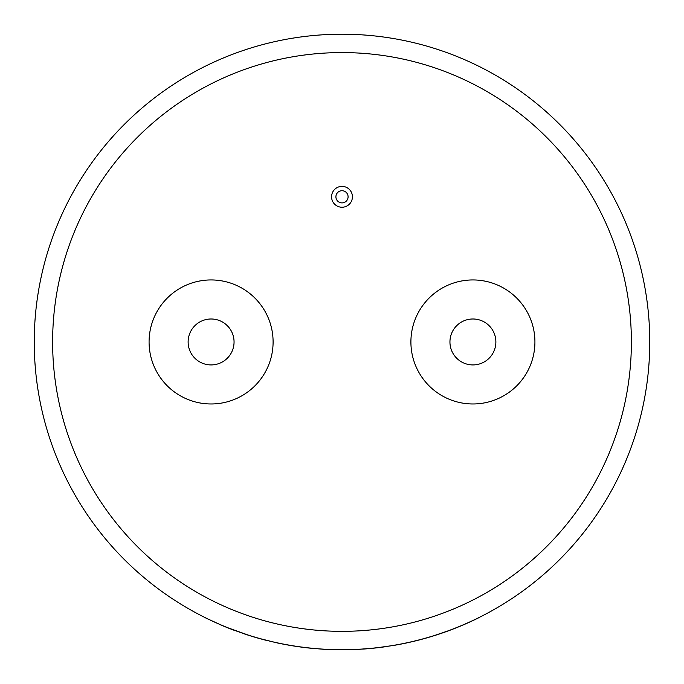 <?xml version="1.0" encoding="UTF-8"?>
<svg xmlns="http://www.w3.org/2000/svg" width="684" height="684" viewBox="0 0 684 684"><rect width="100%" height="100%" fill="white"/><g stroke="black" fill="none" stroke-linecap="round" stroke-linejoin="round"><path stroke-width="1.03" d="M342 190.716A6.088 6.088 0 0 0 335.912 196.804A6.088 6.088 0 0 0 342 202.892A6.088 6.088 0 0 0 348.088 196.804A6.088 6.088 0 0 0 342 190.716M342 207.235A10.422 10.422 0 0 0 352.422 196.804A10.422 10.422 0 0 0 342 186.381A10.422 10.422 0 0 0 331.578 196.804A10.422 10.422 0 0 0 342 207.235M472.909 364.923A22.965 22.965 0 0 1 449.944 341.957A22.965 22.965 0 0 1 472.909 318.992A22.965 22.965 0 0 1 495.874 341.957A22.965 22.965 0 0 1 472.909 364.923M472.909 279.944A62.013 62.013 0 0 1 534.922 341.957A62.013 62.013 0 0 1 472.909 403.97A62.013 62.013 0 0 1 410.904 341.957A62.013 62.013 0 0 1 472.909 279.944M211.091 318.992A22.965 22.965 0 0 0 188.126 341.957A22.965 22.965 0 0 0 211.091 364.923A22.965 22.965 0 0 0 234.056 341.957A22.965 22.965 0 0 0 211.091 318.992M447.592 631.033L435.4 635.197M478.928 617.575L478.971 617.652A307.851 307.851 0 0 1 394.463 645.303L378.637 647.526M387.837 646.277L387.854 646.371A307.851 307.851 0 0 1 363.632 649.048L343.949 649.706M372.139 648.235L361.836 649.073M342 34.2A307.757 307.757 0 0 1 649.757 341.957A307.757 307.757 0 0 1 342 649.714A307.757 307.757 0 0 1 34.243 341.957A307.757 307.757 0 0 1 342 34.2A307.757 307.757 0 0 0 34.243 341.957A307.757 307.757 0 0 0 342 649.714M211.091 403.97A62.013 62.013 0 0 0 273.096 341.957A62.013 62.013 0 0 0 211.091 279.944A62.013 62.013 0 0 0 149.078 341.957A62.013 62.013 0 0 0 211.091 403.97M316.914 648.688L316.906 648.783A307.851 307.851 0 0 1 276.319 642.721L260.818 638.813M346.087 649.689L346.087 649.783A307.851 307.851 0 0 1 322.429 649.184L309.553 647.996M219.624 624.338L205.106 617.695L219.624 624.338M267.812 640.643L267.795 640.728A307.851 307.851 0 0 1 250.182 635.795L227.96 627.809M248.36 635.222L242.906 633.418M250.182 635.795L227.926 627.895M234.296 630.255L234.27 630.34A307.851 307.851 0 0 1 219.59 624.424M322.429 649.184L309.544 648.09M276.319 642.721L260.792 638.899M333.903 649.697L331.133 649.612M357.912 649.304L361.238 649.201M363.632 649.048L343.949 649.8M447.627 631.118L435.426 635.291M394.463 645.303L378.645 647.62M342 631.341A289.383 289.383 0 0 0 631.383 341.957A289.383 289.383 0 0 0 342 52.574A289.383 289.383 0 0 0 52.617 341.957A289.383 289.383 0 0 0 342 631.341"/></g></svg>
